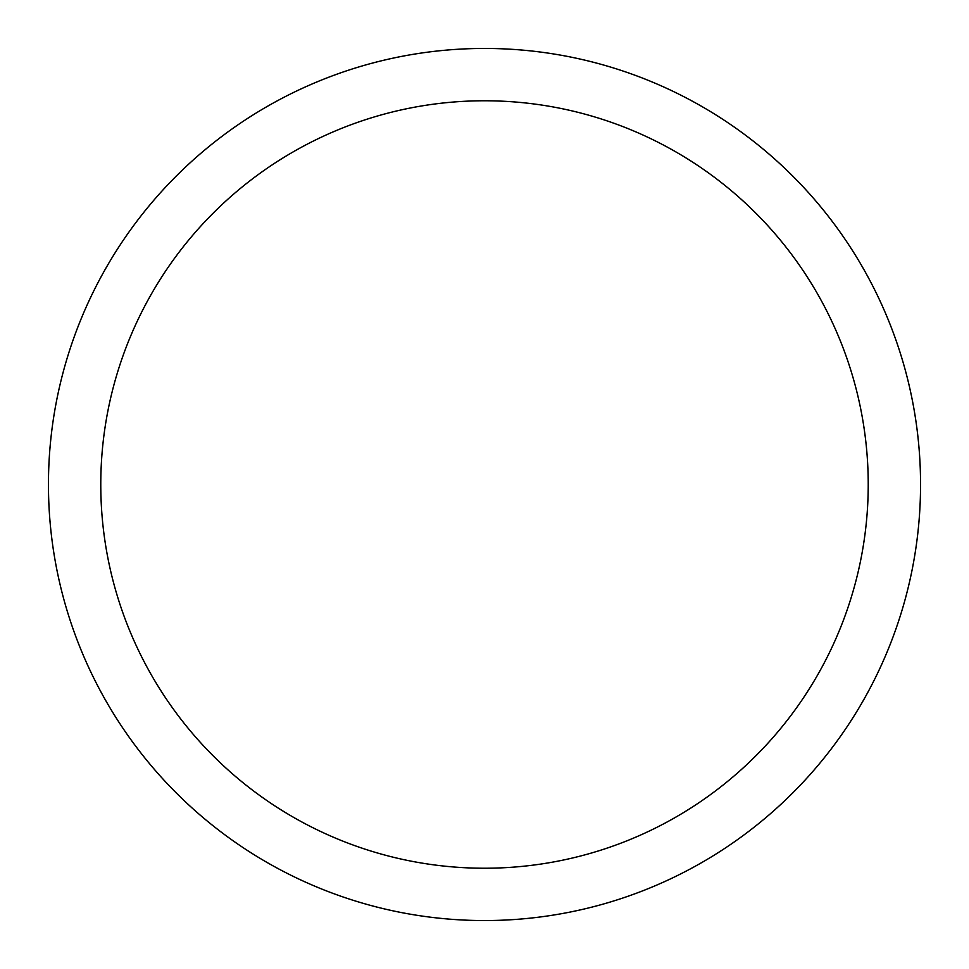<?xml version="1.0" encoding="UTF-8"?>
<svg xmlns="http://www.w3.org/2000/svg" width="969" height="969" viewBox="0 0 969 969"><rect width="100%" height="100%" fill="white"/><g stroke="black" fill="none" stroke-linecap="round" stroke-linejoin="round"><path stroke-width="1.45" d="M48.45 484.5A436.05 436.05 0 0 1 702.525 106.869A436.05 436.05 0 0 1 702.525 862.131A436.05 436.05 0 0 1 48.45 484.5M100.776 484.5A383.724 383.724 0 0 0 676.362 816.819A383.724 383.724 0 0 0 676.362 152.181A383.724 383.724 0 0 0 100.776 484.5"/></g></svg>
